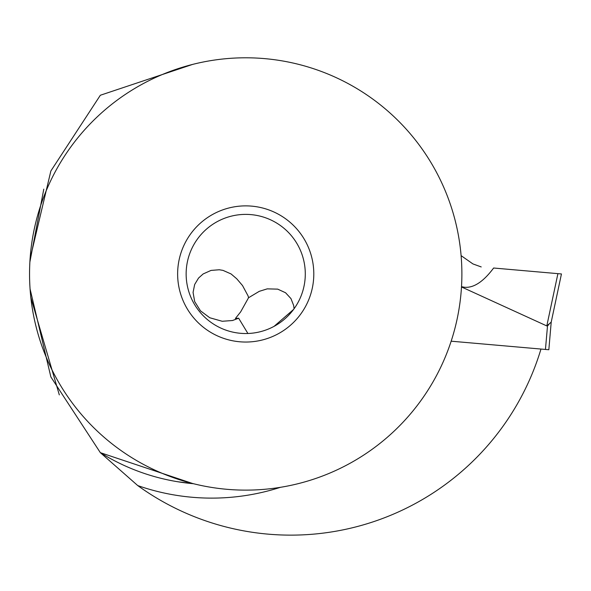 <?xml version="1.0" encoding="UTF-8"?>
<svg xmlns="http://www.w3.org/2000/svg" width="591" height="591" viewBox="0 0 591 591"><rect width="100%" height="100%" fill="white"/><g stroke="black" fill="none" stroke-linecap="round" stroke-linejoin="round"><path stroke-width="0.89" d="M461.49 286.953L546.801 325.929L551.211 322.117L561.45 273.958L557.911 273.648L561.45 273.958L551.211 322.117L548.84 349.739L451.155 341.192M545.449 349.444L547.525 325.693L548.854 324.71M493.625 268.019L557.911 273.648L493.625 268.019C483.475 281.604 473.819 288.024 464.674 287.27L461.505 286.694M461.246 255.74L472.933 263.926L481.214 266.933L472.933 263.926L461.098 255.637L461.172 256.538M191.78 483.564L177.411 481.702L193.486 483.719A210.544 210.544 0 0 1 100.344 452.662L137.74 485.573A261.185 261.185 0 0 0 540.972 349.052M30.067 258.969L50.87 170.969L100.344 95.247L192.496 64.449M192.577 483.49L100.344 452.662L50.87 376.947L30.075 288.962M192.075 483.586L192.6 483.637M59.314 394.884C62.794 401.533 62.794 401.533 59.314 394.884L30.658 296.896M29.882 262.012L43.793 189.135C46.29 181.851 46.29 181.851 43.793 189.135M29.55 273.958A216.166 216.166 0 0 0 245.716 490.124A216.166 216.166 0 0 0 461.881 273.958A216.166 216.166 0 0 0 245.716 57.792A216.166 216.166 0 0 0 29.55 273.958M313.799 273.958A68.083 68.083 0 0 1 245.716 342.041A68.083 68.083 0 0 1 177.632 273.958A68.083 68.083 0 0 1 245.716 205.875A68.083 68.083 0 0 1 313.799 273.958M186.143 273.958A59.573 59.573 0 0 1 245.716 214.385A59.573 59.573 0 0 1 305.288 273.958A59.573 59.573 0 0 1 245.716 333.531A59.573 59.573 0 0 1 186.143 273.958M274.091 326.335L293.52 309.499M294.074 308.746L293.675 305.532L290.964 298.603L285.556 292.752L277.704 289.132L267.221 288.866L259.279 291.333L248.552 297.738L248.087 295.928L242.532 285.571L236.747 278.789L231.088 273.958L222.992 270.375L219.283 269.762L211.053 270.412L203.156 273.943L198.546 278.058L194.661 284.5L193.072 292.397L194.675 301.587L200.46 310.822L209.783 317.759L222.216 321.275L232.522 320.521L238.638 318.194L247.91 333.487M248.552 297.738L240.648 311.885L235.403 318.49L238.638 318.194M557.911 273.648L561.45 273.958L557.911 273.648L546.801 325.929M280.43 487.316A224.166 224.166 0 0 1 137.74 485.573"/></g></svg>
